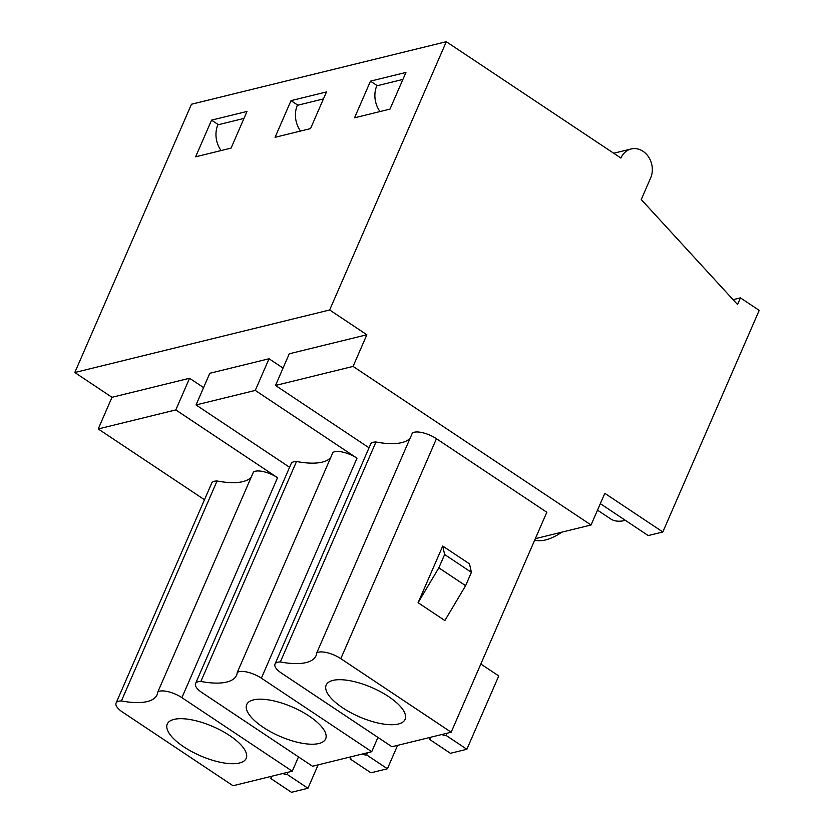 <?xml version="1.0" encoding="UTF-8"?>
<svg xmlns="http://www.w3.org/2000/svg" width="834" height="834" viewBox="0 0 834 834"><rect width="100%" height="100%" fill="white"/><g stroke="black" fill="none" stroke-linecap="round" stroke-linejoin="round"><path stroke-width="1.25" d="M444.637 554.516L438.84 567.839L465.612 585.687L471.408 572.353L444.637 554.516L442.729 546.051L418.095 602.701L438.84 567.839M340.814 658.662L436.453 438.715L546.823 512.253L451.184 732.21L340.814 658.662A17.212 6.359 -156.5 0 0 316.701 653.022A62.967 23.279 23.5 0 1 316.003 655.764A62.967 23.279 23.5 0 1 280.339 661.946A17.212 6.359 -156.5 0 0 274.991 664.083A17.212 6.359 -156.5 0 0 281.59 673.205L391.949 746.743L451.184 732.21M418.095 602.701L444.866 620.548L465.612 585.687M471.408 572.353L469.5 563.888L442.729 546.051M429.573 737.506A3.909 1.449 23.5 0 1 430.292 738.976A3.909 1.449 23.5 0 1 429.604 739.414L450.402 753.3L466.873 749.255L446.013 735.39A3.909 1.449 23.5 0 1 441.843 734.493M429.604 739.414L430.146 738.184M480.822 664.02L498.753 675.947L466.873 749.255M446.013 735.39L446.951 733.242M289.575 467.28L196.042 404.949L255.267 390.416L357.004 458.21A17.212 6.359 -156.5 0 0 332.881 452.56L237.242 672.517A62.967 23.279 23.5 0 1 236.543 675.259A62.967 23.279 23.5 0 1 200.879 681.441A17.212 6.359 -156.5 0 0 195.531 683.588A17.212 6.359 -156.5 0 0 202.13 692.7L312.5 766.237L371.724 751.705L261.365 678.167A17.212 6.359 -156.5 0 0 237.242 672.517M195.531 683.588L291.17 463.631A17.212 6.359 -156.5 0 1 296.518 461.483A62.967 23.279 -156.5 0 0 330.66 457.678M535.334 538.67L591.045 524.993L353.074 366.418L366.845 334.757L329.659 309.977L74.81 372.517L111.996 397.297L189.579 378.261L203.59 387.591M298.489 756.907L292.265 771.2L181.906 697.662A17.212 6.359 -156.5 0 0 157.793 692.011L253.432 472.065A17.212 6.359 -156.5 0 1 277.545 477.705L175.807 409.921L98.235 428.957L204.486 499.754M157.793 692.011A62.967 23.279 23.5 0 1 157.094 694.753A62.967 23.279 23.5 0 1 121.42 700.935A17.212 6.359 -156.5 0 0 116.072 703.083L211.711 483.126A17.212 6.359 -156.5 0 1 217.059 480.989A62.967 23.279 -156.5 0 0 251.201 477.184M436.453 438.715A17.212 6.359 -156.5 0 0 412.34 433.065L316.701 653.022M274.991 664.083L370.619 444.136A17.212 6.359 -156.5 0 1 375.978 441.989A62.967 23.279 -156.5 0 0 410.109 438.184M353.074 366.418L275.501 385.454L369.035 447.785M255.267 390.416L269.038 358.756L283.049 368.096M377.938 737.402L371.724 751.705M263.242 727.331A43.024 15.909 -156.5 0 0 325.646 738.861A43.024 15.909 -156.5 0 0 309.122 716.072A43.024 15.909 -156.5 0 0 246.728 704.553A43.024 15.909 -156.5 0 0 263.242 727.331M196.042 404.949L209.803 373.288L269.038 358.756M350.113 757.011A3.909 1.449 23.5 0 1 350.833 758.481A3.909 1.449 23.5 0 1 350.113 758.919L370.942 772.805L387.414 768.76L366.595 754.885A3.909 1.449 23.5 0 1 362.394 753.999M350.124 758.93L350.676 757.658M397.589 745.356L387.414 768.76M366.595 754.885L367.533 752.737M366.845 334.757L289.262 353.793L275.501 385.454M175.807 409.921L189.579 378.261M116.072 703.083A17.212 6.359 -156.5 0 0 122.681 712.194L233.04 785.743L292.265 771.2M183.793 746.837A43.024 15.909 -156.5 0 0 246.186 758.356A43.024 15.909 -156.5 0 0 229.673 735.578A43.024 15.909 -156.5 0 0 167.269 724.048A43.024 15.909 -156.5 0 0 183.793 746.837M217.059 480.989L121.42 700.935M271.217 777.163L270.664 778.424L291.483 792.3L307.954 788.255L287.146 774.39A3.909 1.449 23.5 0 1 282.934 773.493M270.654 776.506A3.909 1.449 23.5 0 1 271.373 777.976A3.909 1.449 23.5 0 1 270.654 778.424M318.129 764.861L307.954 788.255M287.146 774.39L288.084 772.232M98.235 428.957L111.996 397.297M733.086 299.687L740.446 297.884L737.548 304.546L641.252 199.545L650.666 177.882A19.557 16.346 -103.8 0 0 648.435 156.729A19.557 16.346 -103.8 0 0 631.14 148.973A19.557 16.346 -103.8 0 0 620.923 158.053L446.305 41.7L191.466 104.24L74.81 372.517M446.305 41.7L329.659 309.977M291.014 100.643L326.469 91.948L310.529 128.603L275.074 137.308L291.014 100.643L297.853 105.199M370.473 81.148L405.929 72.454L389.989 109.108L354.533 117.813L370.473 81.148L377.312 85.704M211.565 120.148L247.01 111.443L231.07 148.108L195.625 156.802L211.565 120.148L218.393 124.704M561.98 532.134A78.229 31.744 123.7 0 1 534.73 540.046M625.364 520.343A78.229 31.744 123.7 0 1 610.603 518.873L597.509 510.147M600.324 503.653L648.226 535.574L662.821 531.988L759.19 310.373L740.446 297.884M221.073 150.558A23.467 19.609 -103.8 0 1 217.851 124.839L243.976 118.418M300.532 131.063A23.467 19.609 -103.8 0 1 297.311 105.334L323.436 98.923M379.991 111.558A23.467 19.609 -103.8 0 1 376.77 85.839L402.895 79.428M662.821 531.988L604.817 493.332L591.045 524.993M375.978 441.989L280.339 661.946M342.701 707.837A43.024 15.909 -156.5 0 0 405.095 719.367A43.024 15.909 -156.5 0 0 388.581 696.578A43.024 15.909 -156.5 0 0 326.188 685.048A43.024 15.909 -156.5 0 0 342.701 707.837M296.518 461.483L200.879 681.441M357.004 458.21L261.365 678.167M277.545 477.705L181.906 697.662M631.14 148.973L613.709 153.248"/></g></svg>
